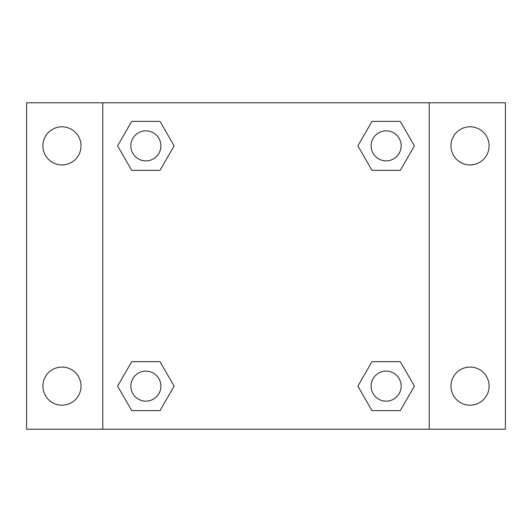 <?xml version="1.0" encoding="UTF-8"?>
<svg xmlns="http://www.w3.org/2000/svg" width="532" height="532" viewBox="0 0 532 532"><rect width="100%" height="100%" fill="white"/><g stroke="black" fill="none" stroke-linecap="round" stroke-linejoin="round"><path stroke-width="0.8" d="M61.965 405.198A19.066 19.066 0 0 0 78.477 376.603A19.066 19.066 0 0 0 45.453 376.603A19.066 19.066 0 0 0 61.965 405.198M470.035 405.198A19.066 19.066 0 0 0 486.547 376.603A19.066 19.066 0 0 0 453.523 376.603A19.066 19.066 0 0 0 470.035 405.198M470.035 164.927A19.066 19.066 0 0 0 486.547 136.332A19.066 19.066 0 0 0 453.523 136.332A19.066 19.066 0 0 0 470.035 164.927M61.965 164.927A19.066 19.066 0 0 0 78.477 136.332A19.066 19.066 0 0 0 45.453 136.332A19.066 19.066 0 0 0 61.965 164.927M505.4 429.224L26.6 429.224L26.6 102.776L505.4 102.776L505.4 429.224M131.73 361.654L159.999 361.654L174.137 386.132L159.999 410.618L131.73 410.618L117.592 386.132L131.73 361.654L159.999 361.654L131.73 361.654M372.001 121.382L400.27 121.382L414.408 145.868L400.27 170.346L372.001 170.346L357.863 145.868L372.001 121.382L400.27 121.382L372.001 121.382M102.776 429.224L102.776 102.776M429.224 102.776L429.224 429.224M131.73 121.382L159.999 121.382L174.137 145.868L159.999 170.346L131.73 170.346L117.592 145.868L131.73 121.382L159.999 121.382L131.73 121.382M372.001 361.654L400.27 361.654L414.408 386.132L400.27 410.618L372.001 410.618L357.863 386.132L372.001 361.654L400.27 361.654L372.001 361.654M400.27 410.618L372.001 410.618L400.27 410.618M401.155 386.132A15.016 15.016 0 0 0 378.624 373.132A15.016 15.016 0 0 0 378.624 399.14A15.016 15.016 0 0 0 401.155 386.132M159.999 410.618L131.73 410.618L159.999 410.618M160.883 386.132A15.016 15.016 0 0 0 138.353 373.132A15.016 15.016 0 0 0 138.353 399.14A15.016 15.016 0 0 0 160.883 386.132M400.27 170.346L372.001 170.346L400.27 170.346M401.155 145.868A15.016 15.016 0 0 0 378.624 132.86A15.016 15.016 0 0 0 378.624 158.869A15.016 15.016 0 0 0 401.155 145.868M159.999 170.346L131.73 170.346L159.999 170.346M160.883 145.868A15.016 15.016 0 0 0 138.353 132.86A15.016 15.016 0 0 0 138.353 158.869A15.016 15.016 0 0 0 160.883 145.868"/></g></svg>
